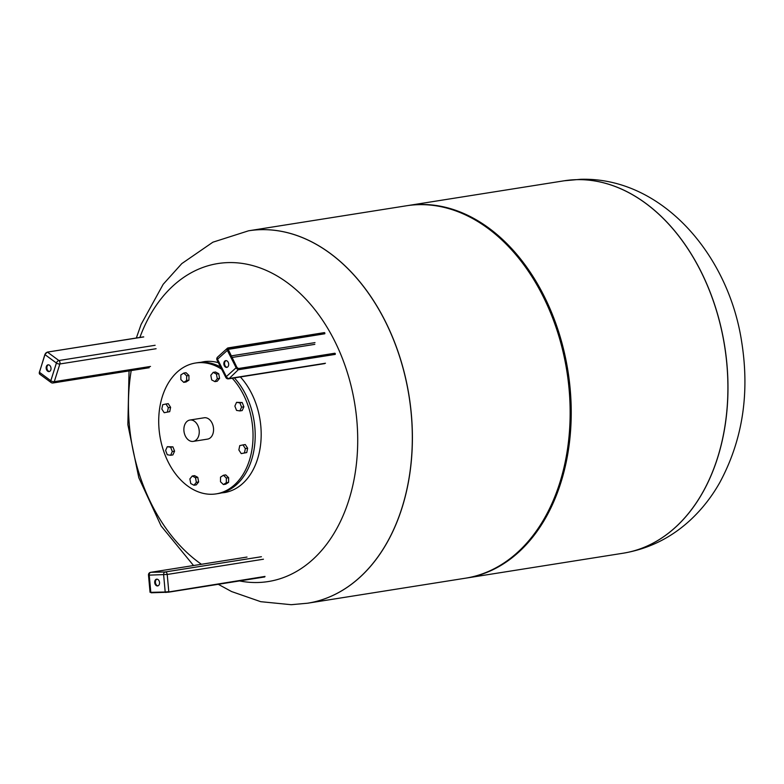 <?xml version="1.0" encoding="UTF-8"?>
<svg xmlns="http://www.w3.org/2000/svg" width="784" height="784" viewBox="0 0 784 784"><rect width="100%" height="100%" fill="white"/><g stroke="black" fill="none" stroke-linecap="round" stroke-linejoin="round"><path stroke-width="1.18" d="M156.82 579.16A3.41 2.401 81 0 1 159.515 582.336A3.41 2.401 81 0 1 157.662 585.922A3.41 2.401 81 0 1 157.437 585.942A3.41 2.401 81 0 1 154.732 582.767A3.41 2.401 81 0 1 156.594 579.18A3.41 2.401 81 0 1 156.82 579.16M156.957 579.16A3.41 2.401 -99 0 0 155.467 582.816A3.41 2.401 -99 0 0 158.005 585.834M226.096 360.62A3.41 2.401 -99 0 0 225.047 365.638A3.41 2.401 -99 0 0 227.144 367.284M224.332 365.756A3.41 2.401 81 0 1 225.723 360.64A3.41 2.401 81 0 1 228.193 362.267A3.41 2.401 81 0 1 226.801 367.382A3.41 2.401 81 0 1 224.332 365.756M48.422 364.805A3.41 2.401 -99 0 0 47.06 366.442A3.41 2.401 -99 0 0 49.47 371.479M50.833 369.842A3.41 2.401 81 0 1 49.127 371.567A3.41 2.401 81 0 1 46.726 370.077A3.41 2.401 81 0 1 46.344 366.549A3.41 2.401 81 0 1 48.049 364.825A3.41 2.401 81 0 1 50.45 366.314A3.41 2.401 81 0 1 50.833 369.842M232.24 378.251A66.238 46.589 81 0 1 251.399 452.613A66.238 46.589 81 0 1 216.247 493.871A66.238 46.589 81 0 1 160.357 404.279A66.238 46.589 81 0 1 195.51 363.021A66.238 46.589 81 0 1 221.676 369.225M195.51 363.021L197.656 362.678A66.238 46.589 81 0 1 220.51 366.941M234.387 377.908A66.238 46.589 81 0 1 253.546 452.28A66.238 46.589 81 0 1 218.393 493.528L216.247 493.871M184.142 426.77A10.8 7.595 81 0 1 189.875 420.048A10.8 7.595 81 0 1 198.989 434.659A10.8 7.595 81 0 1 193.256 441.382A10.8 7.595 81 0 1 189.552 440.696A10.8 7.595 81 0 1 184.142 426.77M189.875 420.048L204.183 417.774A10.8 7.595 81 0 1 213.297 432.386A10.8 7.595 81 0 1 207.564 439.118L193.256 441.382M183.77 373.066L186.053 372.704L188.954 375.487L188.944 380.132L186.033 381.994L183.74 382.357L180.849 379.574L180.859 374.928L183.77 373.066L186.661 375.85L186.651 380.495L183.74 382.357M188.944 380.132L186.651 380.495M188.954 375.487L186.661 375.85M213.199 372.371L215.492 372.008L218.726 373.723L219.579 378.349L217.207 381.259L214.914 381.622L211.68 379.907L210.818 375.281L213.199 372.371L216.433 374.086L217.295 378.711L214.914 381.622M219.579 378.349L217.295 378.711M218.726 373.723L216.433 374.086M236.543 410.395L234.877 406.102L236.562 402.339L239.914 402.878L241.58 407.17L239.894 410.924L236.543 410.395M236.562 402.339L242.207 402.515L243.873 406.808L242.178 410.561L239.894 410.924M243.873 406.808L241.58 407.17M242.207 402.515L239.914 402.878M238.865 449.947L239.747 445.596L242.981 444.91L245.343 448.575L244.471 452.927L241.227 453.613L238.865 449.947M242.981 444.91L245.274 444.548L247.636 448.213L246.754 452.564L241.227 453.613M246.754 452.564L244.471 452.927M247.636 448.213L245.343 448.575M220.529 477.123L223.43 475.261L226.331 478.044L226.321 482.689L223.411 484.551L220.51 481.768L220.529 477.123M226.331 478.044L228.624 477.681L225.723 474.898L223.43 475.261M228.624 477.681L228.605 482.327L225.704 484.189L223.411 484.551M228.605 482.327L226.321 482.689M192.266 475.996L194.55 475.633L197.784 477.348L195.5 477.711L196.353 482.336L193.971 485.247L190.737 483.532L189.885 478.906L192.266 475.996L195.5 477.711M197.784 477.348L198.646 481.974L196.265 484.884L193.971 485.247M198.646 481.974L196.353 482.336M167.286 446.694L172.921 446.86L174.587 451.153L172.304 451.515L170.618 455.279L167.266 454.74L165.6 450.457L167.286 446.694L170.638 447.223L172.304 451.515M172.921 446.86L170.638 447.223M174.587 451.153L172.901 454.916L170.618 455.279M165.953 404.005L168.237 403.642L170.598 407.308L169.726 411.659L164.189 412.707L161.827 409.042L162.709 404.701L165.953 404.005L168.315 407.67L167.433 412.021M170.598 407.308L168.315 407.67M169.726 411.659L164.189 412.707M411.316 413.864A188.532 132.614 81 0 1 307.642 603.21A188.532 132.614 81 0 1 307.602 603.21A188.532 132.614 -99 0 0 411.316 413.864A188.532 132.614 -99 0 0 248.636 230.79A188.532 132.614 81 0 1 411.316 413.864M139.866 337.443A160.985 113.229 81 0 1 228.516 262.591A160.985 113.229 81 0 1 356.789 419.871A160.985 113.229 81 0 1 257.632 582.512A160.985 113.229 81 0 1 239.522 580.934M201.419 564.274A160.985 113.229 81 0 1 129.36 425.232A160.985 113.229 81 0 1 131.202 370.577M248.636 230.79L248.557 230.8A188.532 132.614 81 0 1 248.636 230.79L406.386 205.79A188.532 132.614 81 0 1 569.066 388.864A188.532 132.614 81 0 1 465.402 578.21L307.573 603.219A188.532 132.614 81 0 0 411.237 413.874A188.532 132.614 81 0 0 261.013 229.673A188.532 132.614 81 0 0 248.557 230.8L212.876 242.197L181.8 263.6L163.17 284.308L141.081 324.458L136.347 338.002M623.192 553.21A188.532 132.614 -99 0 0 623.231 553.2A188.532 132.614 -99 0 0 726.895 363.854A188.532 132.614 -99 0 0 576.671 179.654A188.532 132.614 -99 0 0 564.215 180.781L564.147 180.79A188.532 132.614 81 0 1 726.827 363.864A188.532 132.614 81 0 1 623.153 553.21A188.532 132.614 -99 0 0 726.827 363.864A188.532 132.614 -99 0 0 564.147 180.79L407.464 205.624A188.532 132.614 81 0 1 570.144 388.688A188.532 132.614 81 0 1 466.47 578.043A188.532 132.614 81 0 1 465.941 578.122M406.925 205.712A188.532 132.614 81 0 1 407.464 205.624M263.444 559.217L167.217 574.466A2.548 1.793 -99 0 0 165.189 571.977A2.548 1.803 -91.4 0 0 163.631 574.79L165.199 592.008L150.802 592.341L149.234 575.133L167.217 574.466L168.785 591.675L165.199 592.008L165.571 592.459L265.012 576.426M264.737 576.946L168.472 592.194L151.204 592.792M168.54 592.185L264.698 576.946M150.802 592.341L150.048 592.292L150.802 592.341M261.415 556.728L165.189 571.977L150.793 572.31A2.548 1.803 88.6 0 0 149.234 575.133L148.49 575.074L150.048 592.292M247.019 557.061L150.793 572.31A2.548 1.793 -99 0 0 150.626 572.33A2.548 2.548 0 0 0 148.49 575.074M334.709 353.3L238.601 368.529M237.807 368.509A1.274 0.823 -132.1 0 0 238.307 368.578L335.219 353.476M236.886 367.608L236.788 367.431A1.784 1.156 47.9 0 0 238.816 368.754M227.948 349.958A1.274 0.823 -132.1 0 1 228.409 349.037L228.477 348.341A1.784 1.156 47.9 0 0 227.997 350.056A2.038 1.313 -132.1 0 1 228.546 348.096L324.772 332.847M228.066 350.262L227.35 350.379L236.141 367.745L236.788 367.431A2.038 1.313 -132.1 0 0 239.1 368.941L335.327 353.692M228.477 348.341L324.89 333.063M228.007 349.399L324.821 333.759M315.001 342.618L231.113 355.907M228.33 347.871L324.262 332.671M324.409 332.602L227.429 348.204A2.548 1.646 47.9 0 1 228.036 347.92L228.546 348.096M335.258 354.388L239.032 369.636A2.548 1.646 47.9 0 1 236.141 367.745L226.331 376.604L217.531 359.229A2.548 1.646 47.9 0 1 217.619 357.063L227.429 348.204A2.548 1.646 47.9 0 0 227.35 350.379L217.531 359.229A2.548 0.755 153.1 0 0 217.05 360.101L225.841 377.467A2.548 0.755 -26.9 0 1 226.331 376.604A2.548 1.646 47.9 0 0 229.222 378.486L239.1 368.941M225.841 377.467A2.548 2.548 0 0 0 228.516 378.839A2.548 1.793 -99 0 0 229.222 378.486L325.448 363.247M231.907 357.494L314.825 344.352M46.834 352.428A2.038 1.186 126.3 0 0 45.051 354.368L39.455 372.077M39.71 374.154L51.087 382.514A2.548 1.48 -53.7 0 1 50.813 380.74A2.548 1.049 17.6 0 0 54.272 381.681L59.878 363.972A2.548 1.049 -162.4 0 1 56.409 363.031A2.548 1.48 -53.7 0 1 58.898 360.532L47.52 352.173A2.548 1.48 -53.7 0 0 45.031 354.672L56.409 363.031L50.813 380.74L39.298 372.175L39.71 374.154A2.548 1.48 -53.7 0 1 39.425 372.38L44.904 354.466L47.069 352.31M143.746 336.924L47.295 352.114L143.531 336.865M51.087 382.514A2.548 2.548 0 0 0 52.998 382.974A2.548 1.793 -99 0 0 54.272 381.681L150.499 366.442M156.104 348.723L59.878 363.972A2.548 1.793 -99 0 0 58.898 360.532L155.124 345.283M221.313 492.93L224.381 492.587A66.238 46.589 -99 0 0 259.533 451.329A66.238 46.589 -99 0 0 240.374 376.957M218.354 362.678A66.238 46.589 -99 0 0 203.654 361.738L200.616 362.355M466.47 578.043L623.231 553.2C648.799 548.888 671.222 537.795 690.518 519.91C702.033 509.159 711.774 496.723 719.751 482.601C742.517 440.373 749.837 393.568 741.723 342.167C728.62 254.359 661.5 176.91 580.611 179.301L564.215 180.781A188.532 132.614 -99 0 0 564.176 180.79M150.626 572.33L246.852 557.081M334.846 353.231L238.444 368.509L236.954 367.461L228.105 349.174M217.619 357.063A2.548 2.548 0 0 0 217.05 360.101M228.516 378.839L324.743 363.59M52.998 382.974L149.225 367.725M226.174 492.303L224.381 492.587M205.437 361.453L203.654 361.738M129.056 370.92L127.861 424.644L138.807 477.701L161.102 525.946L193.53 565.529M218.266 584.305L231.564 591.548L260.709 601.681L291.178 604.699L307.573 603.219"/></g></svg>
